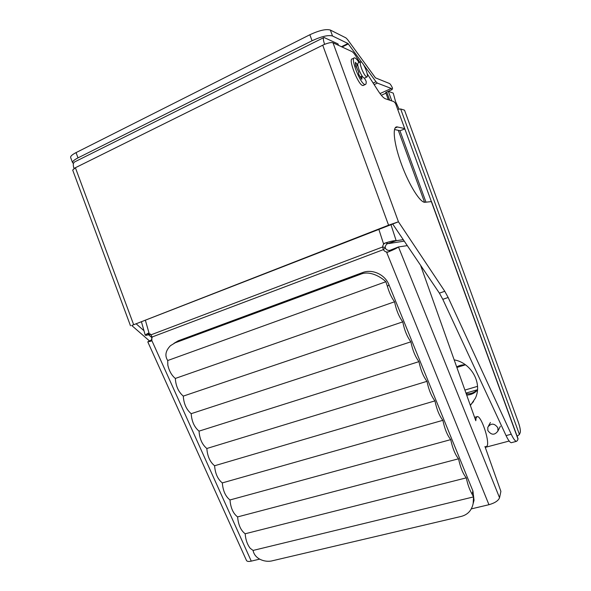<?xml version="1.0" encoding="UTF-8"?>
<svg xmlns="http://www.w3.org/2000/svg" width="591" height="591" viewBox="0 0 591 591"><rect width="100%" height="100%" fill="white"/><g stroke="black" fill="none" stroke-linecap="round" stroke-linejoin="round"><path stroke-width="0.89" d="M477.476 390.023C474.662 393.2 471.071 394.891 466.691 395.098M465.981 393.104L477.498 389.72C474.41 392.653 470.665 394.034 466.255 393.872M389.728 100.219L386.699 92.048M456.688 366.945C459.37 365.364 462.317 364.669 465.538 364.861M73.476 163.471L72.567 162.702C72.301 161.483 74.111 159.873 77.997 157.878L312.055 40.757L309.854 34.751C319.251 30.377 326.084 28.811 330.354 30.052L345.927 37.883L347.523 39.501L375.448 77.842L389.432 83.486C390.267 83.937 391.316 85.503 392.579 88.177L392.032 89.618L385.679 92.514L385.953 93.164L381.328 95.277M388.361 99.761L385.953 93.164M517.132 436.232L519.423 434.459L520.235 432.538C520.671 430.61 520.036 427.175 518.337 422.218L404.51 110.162L400.668 108.973L397.846 109.342M312.055 40.757C321.452 36.406 328.278 34.817 332.526 35.992L347.988 43.512L361.869 62.402M363.443 64.559L375.994 81.765L373.157 83.072M380.013 93.577L391.242 88.451L377.361 83.102L375.994 81.765M391.242 88.451L392.032 89.618M309.854 34.751L76.047 152.611C72.168 154.628 70.366 156.253 70.639 157.509L72.567 162.702M149.242 340.726L131.734 325.493L398.445 221.788L444.779 291.282L448.155 297.487L511.245 434.215L506.066 435.604C508.194 440.096 509.937 442.467 511.289 442.711L511.85 442.563M131.734 325.493L388.575 225.193L398.445 221.788L332.992 42.781C331.403 42.264 328.64 42.781 324.688 44.318L322.73 45.204L324.599 44.281C323.181 40.158 322.989 37.89 324.016 37.469L337.993 43.897L338.517 45.344M394.515 129.51L399.93 130.7L425.985 202.174M392.697 224.026L439.401 293.143L442.799 299.327L506.066 435.604M323.676 37.639L75.072 161.698C73.166 162.562 72.796 164.808 73.971 168.428L75.389 167.726L72.686 170.075L130.485 325.767M152.227 337.963L148.57 334.757M143.982 330.731L136.056 323.728M332.992 42.781L351.911 51.557C352.916 52.06 354.142 53.434 355.597 55.687L359.771 62.195M511.245 434.215C513.365 438.721 515.086 441.1 516.416 441.359L517.406 440.598L518.048 438.751L431.511 201.59L424.84 202.292C420.149 202.617 409.312 185.448 401.71 164.896C394.042 144.344 392.01 126.806 396.857 126.866L404.695 128.565L395.497 103.351L393.791 101.571L385.45 98.786C383.574 98.113 381.121 95.439 378.085 90.755L367.188 73.764M395.497 103.351L431.364 201.568M399.915 130.751L404.865 128.941M509.176 441.034L485.263 447.372M470.384 405.485L475.386 398.164C482.648 383.241 471.286 362.785 454.176 359.86M470.266 405.16L473.554 401.54M471.352 508.881L488.949 504.707C494.837 503.03 498.376 500.71 499.55 497.755L500.895 491.387L484.952 446.493L485.994 446.995L487.316 445.621C489.341 439.734 481.266 416.19 477.365 416.559L476.117 417.726L475.799 420.74L420.578 265.285M488.949 504.707L386.736 252.527L388.642 251.81C386.366 252.431 384.615 251.707 383.382 249.624L382.643 246.972C382.761 245.051 383.67 243.714 385.376 242.953L383.478 243.677L378.838 229.308M145.334 320.108L149.006 332.955L147.528 333.516L151.001 334.831L151.99 337.04L151.259 340.822L150.454 341.303L151.931 340.741L251.264 561.125L259.567 559.152M407.295 245.627L398.474 246.942C397.012 248.094 393.746 249.698 388.686 251.766L388.642 251.81M246.469 560.453L246.506 560.527C247.082 561.494 248.671 561.701 251.264 561.125M150.454 341.303L147.772 341.849L152.05 339.67M385.376 242.953L387.969 243.455C386.27 244.209 385.369 245.531 385.258 247.437L385.243 248.021C386.462 250.089 388.206 250.813 390.459 250.192L388.686 251.766M499.55 497.755L398.474 246.942L389.861 250.362M151.99 337.04L383.382 249.624L385.243 248.021M385.443 242.96C390.636 241.254 394.212 240.5 396.169 240.707L403.261 239.658M147.853 333.413L148.755 333.354M150.535 334.247L146.014 335.4L145.231 335.127L147.528 333.516M151.001 334.831L382.643 246.972L385.258 247.437M390.939 224.61L396.169 240.707L387.312 243.773M146.014 335.4L150.07 333.856M388.605 243.581L404.251 241.128M465.376 364.846L456.873 367.462M399.043 109.062L395.564 101.593L393.237 93.119L388.317 91.309L391.818 100.913M464.903 390.067L477.528 386.344M364.669 78.049L364.388 78.182C363.029 77.805 361.36 75.293 359.372 70.647C357.636 66.029 357.26 63.451 358.242 62.919L360.473 61.856M361.906 69.45C360.17 64.818 359.786 62.24 360.754 61.723C362.12 62.129 363.79 64.655 365.763 69.295C367.499 73.897 367.875 76.468 366.9 77C365.563 76.623 363.893 74.104 361.906 69.45M361.264 78.655L361.862 78.374L361.855 79.26L361.5 78.972L358.981 74.813L358.449 72.723L358.848 72.316L355.605 65.557L355.42 62.343L356.425 63.496L355.361 64.005M355.834 66.347L357.378 65.608L356.425 63.496M357.828 65.564L355.841 66.347L357.799 65.416M363.568 85.318L362.579 85.473C357.969 84.52 347.877 58.479 352.302 58.901L353.95 58.11M364.44 78.16L366.139 81.27C366.331 83.361 366.021 84.461 365.208 84.557L364.736 84.476C360.155 83.501 350.064 57.43 354.452 57.866L355.065 57.999C356.137 58.524 357.466 60.031 359.04 62.543M357.016 67.943L356.033 66.813M361.707 76.764L362.394 76.438M362.409 76.852L361.33 76.424L360.163 76.97M361.862 78.374L361.33 76.424M174.013 343.29L178.216 340.815L362.534 272.591C372.323 268.698 385.037 274.527 388.974 284.81L472.926 491.01L474.041 500.252L473.251 503.2M362.534 272.591L360.687 274.217L175.18 342.795L170.459 345.683C165.524 350.81 164.608 355.76 167.711 360.525L167.837 365.194C169.196 371.037 171.7 375.455 175.335 378.439L394.581 301.772C396.177 309.92 398.903 316.613 402.767 321.859C404.392 330.074 407.103 336.73 410.893 341.812C412.555 350.101 415.251 356.705 418.967 361.633C420.666 369.988 423.341 376.556 426.99 381.328C428.719 389.75 431.371 396.265 434.954 400.883C436.719 409.371 439.357 415.85 442.873 420.319C444.668 428.867 447.284 435.301 450.734 439.623C452.558 448.237 455.166 454.627 458.55 458.801C460.404 467.481 462.989 473.827 466.306 477.853C467.614 484.251 469.527 489.673 472.061 494.12L473.546 496.898L473.147 503.591C471.625 510.75 467.355 515.093 460.337 516.63L272.591 560.726C265.522 562.75 254.647 559.293 253.088 550.435L250.229 548.33C247.289 544.525 245.605 539.672 245.176 533.769C240.847 530.526 238.321 524.904 237.597 516.918C233.209 513.557 230.667 507.905 229.98 499.964C225.526 496.484 222.97 490.803 222.312 482.906C217.798 479.316 215.22 473.598 214.592 465.752C210.019 462.044 207.434 456.289 206.835 448.495C202.196 444.668 199.595 438.884 199.034 431.135C194.328 427.19 191.713 421.368 191.181 413.678C186.416 409.6 183.779 403.749 183.284 396.11C178.452 391.914 175.8 386.026 175.335 378.439M360.687 274.217C369.227 270.501 380.176 276.3 385.879 281.715L387.43 286.443C389.314 292.885 391.7 297.99 394.581 301.772M167.711 360.525L385.879 281.715M442.873 420.319L222.312 482.906M229.98 499.964L450.734 439.623M237.597 516.918L458.55 458.801M245.176 533.769L466.306 477.853M253.088 550.435L473.546 496.898M183.284 396.11L402.767 321.859M191.181 413.678L410.893 341.812M199.034 431.135L418.967 361.633M206.835 448.495L426.99 381.328M214.592 465.752L434.954 400.883M497.851 427.803L497.925 431.016C494.667 435.397 491.298 435.235 487.834 430.536L487.804 427.182C491.106 422.942 494.453 423.149 497.851 427.803M330.354 30.052L332.526 35.992M519.423 434.459L400.668 108.973M377.361 83.102L374.133 84.594M348.38 43.911L342.078 46.999M341.458 46.711L347.988 43.512M77.997 157.878L76.047 152.611M133.551 324.407L75.389 167.726L322.73 45.204L388.575 225.193M424.56 202.277L398.297 130.323M395.113 128.003L397.558 126.932M442.799 299.327L448.155 297.487M439.401 293.143L444.779 291.282M518.026 439.135L431.334 201.568M151.311 340.778L150.542 341.243M149.08 333.413L147.632 333.509M175.18 342.795L178.216 340.815M472.926 491.01L472.061 494.12M388.974 284.81L387.43 286.443M395.564 127.427L396.857 126.866M516.416 441.359L511.289 442.711M474.595 417.342L476.738 416.736M485.204 447.202L485.994 446.995M246.506 560.527L147.772 341.849M145.231 335.127L141.389 321.644M362.194 76.956L362.623 76.749M364.388 78.182L366.9 77M363.059 85.555L365.208 84.557M474.041 500.252L473.147 503.591M500.378 426.259L497.925 431.016M490.434 422.513L488.543 425.875"/></g></svg>
